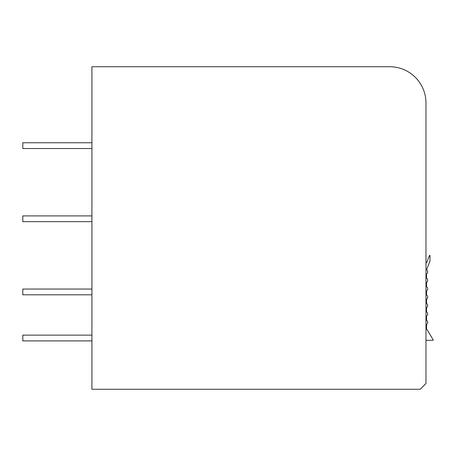 <?xml version="1.0" encoding="UTF-8"?>
<svg xmlns="http://www.w3.org/2000/svg" width="456" height="456" viewBox="0 0 456 456"><rect width="100%" height="100%" fill="white"/><g stroke="black" fill="none" stroke-linecap="round" stroke-linejoin="round"><path stroke-width="0.68" d="M91.918 389.27L420.215 389.27L425.972 383.507L425.972 103.016A36.286 36.286 0 0 0 389.686 66.73L91.918 66.73L91.918 389.27M91.918 142.756L22.8 142.756L22.8 148.519L91.918 148.519M91.918 215.905L22.8 215.905L22.8 221.662L91.918 221.662M91.918 289.053L22.8 289.053L22.8 294.81L91.918 294.81M91.918 335.132L22.8 335.132L22.8 340.888L91.918 340.888M425.972 341.179A0.866 0.866 0 0 1 426.839 340.313L432.955 340.313A0.291 0.291 0 0 0 433.2 339.874L426.548 328.793L426.548 324.906A0.866 0.866 0 0 1 426.844 324.25A2.497 2.497 0 0 0 426.844 320.494A0.866 0.866 0 0 1 426.548 319.838L426.548 316.492A0.866 0.866 0 0 1 426.844 315.843A2.497 2.497 0 0 0 426.844 312.081A0.866 0.866 0 0 1 426.548 311.431L426.548 308.085A0.866 0.866 0 0 1 426.844 307.435A2.497 2.497 0 0 0 426.844 303.673A0.866 0.866 0 0 1 426.548 303.023L426.548 299.677A0.866 0.866 0 0 1 426.844 299.022A2.497 2.497 0 0 0 426.844 295.266A0.866 0.866 0 0 1 426.548 294.61L426.548 291.264A0.866 0.866 0 0 1 426.844 290.614A2.497 2.497 0 0 0 426.844 286.852A0.866 0.866 0 0 1 426.548 286.203L426.548 282.857A0.866 0.866 0 0 1 426.844 282.207A2.497 2.497 0 0 0 426.844 278.445A0.866 0.866 0 0 1 426.548 277.795L426.548 274.449A0.866 0.866 0 0 1 426.844 273.799A2.497 2.497 0 0 0 426.976 270.157A0.866 0.866 0 0 1 426.782 269.228L429.803 261.567A2.878 2.878 0 0 0 430.008 260.513L430.008 255.662A0.291 0.291 0 0 0 429.449 255.559L426.765 262.354A0.866 0.866 0 0 1 425.995 262.901A0.866 0.866 0 0 0 425.972 262.901"/></g></svg>
